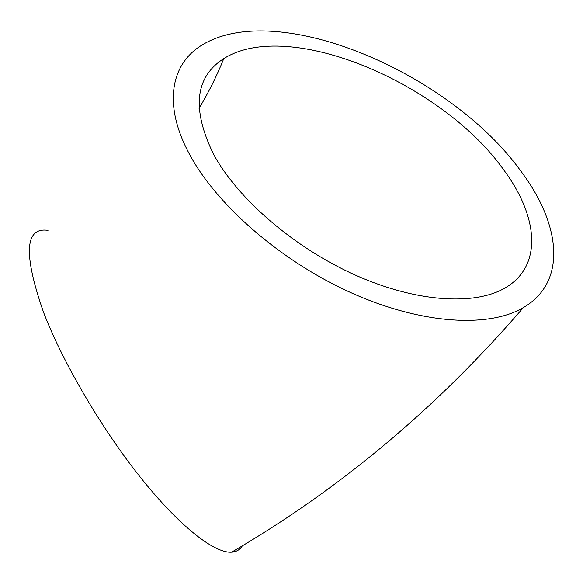 <?xml version="1.0" encoding="UTF-8"?>
<svg xmlns="http://www.w3.org/2000/svg" width="583" height="583" viewBox="0 0 583 583"><rect width="100%" height="100%" fill="white"/><g stroke="black" fill="none" stroke-linecap="round" stroke-linejoin="round"><path stroke-width="0.87" d="M503.676 169.828C537.847 215.717 543.443 265.52 505.395 287.769C475.109 305.82 416.4 302.49 355.003 274.95C293.65 247.425 237.266 198.417 213.4 153.956C191.559 108.846 195.021 77.058 223.785 58.606C288.906 17.512 442.482 83.362 503.676 169.828M520.59 170.753C449.952 72.824 276.983 -1.581 201.558 45.321C171.285 63.911 162.788 103.628 188.615 152.6C215.04 203.496 279.563 260.419 350.332 292.411C421.152 324.432 488.736 328.178 523.388 307.576C568.046 281.48 560.285 223.231 520.59 170.753M48.017 230.365C24.799 226.911 23.284 254.173 43.485 312.138C62.476 361.89 101.566 428.731 140.765 477.769C180.023 526.886 214.624 553.398 231.619 552.174C236.487 551.831 240.094 549.652 242.441 545.652M199.051 108.365C208.641 92.354 216.891 75.768 223.785 58.606M523.388 307.576C437.374 407.43 340.122 488.962 231.619 552.174"/></g></svg>
